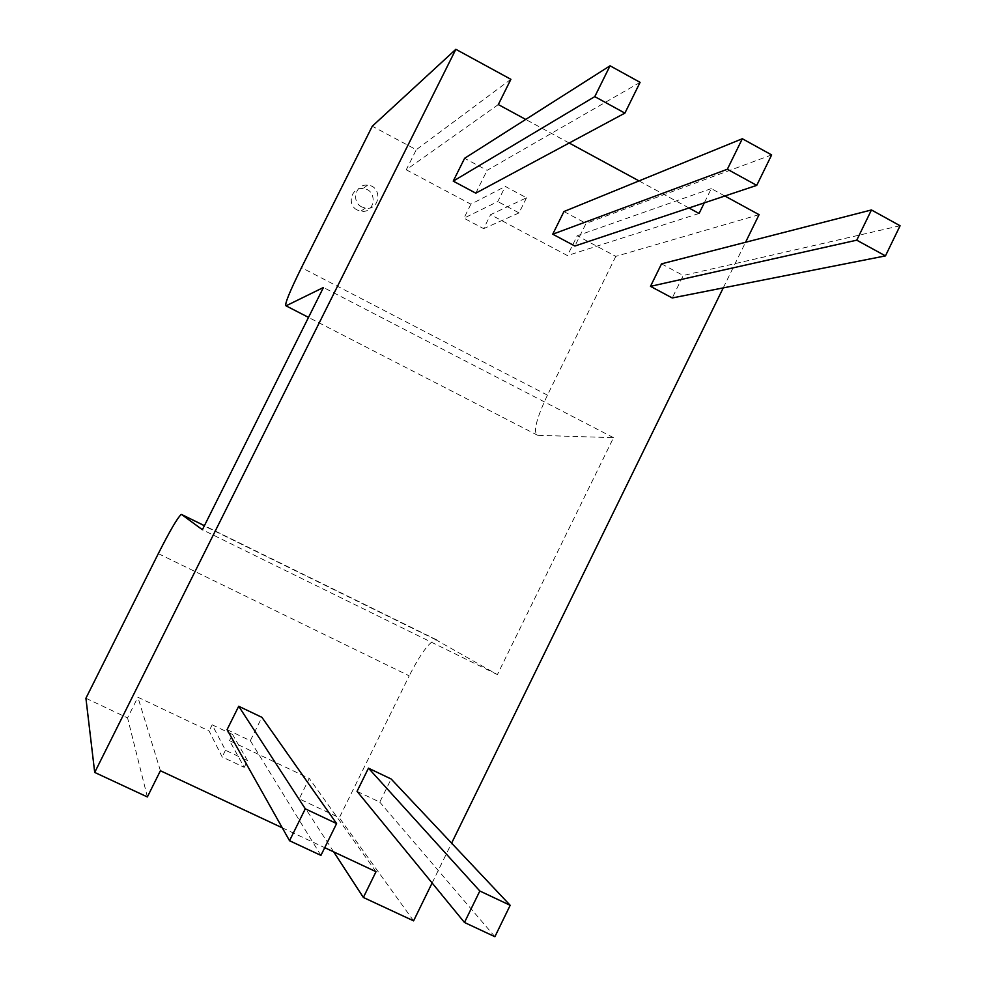 <?xml version="1.0" encoding="UTF-8"?>
<svg xmlns="http://www.w3.org/2000/svg" width="986" height="986" viewBox="0 0 986 986"><rect width="100%" height="100%" fill="white"/><g stroke="black" fill="none" stroke-linecap="round" stroke-linejoin="round"><path stroke-width="0.74" stroke-dasharray="4.93 3.7" d="M640.087 82.356L487.109 170.356L464.603 158.302M475.782 193.157L487.109 170.356M282.279 827.809L324.727 847.677M432.115 882.988L451.613 843.141M723.243 287.887L745.564 242.285M724.846 196.004L711.288 188.609L704.287 202.857M688.943 207.972L639.027 180.906M569.193 143.019L525.711 119.429M661.532 263.854L683.249 275.501L672.242 297.957M357.055 791.351L379.783 802.136L391.159 779.002M563.943 211.546L586.054 223.403L574.887 246.019M227.076 729.665L250.321 740.696L261.906 717.327M510.884 79.311L416.277 149.724L372.289 126.208M85.918 698.248L127.564 717.882L137.88 697.225L209.106 730.971L222.158 756.94L244.257 767.367L229.528 740.646L309.284 778.422L299.214 798.82L339.332 817.739L409.215 675.841L158.315 553.627M147.37 796.947L127.564 717.882M498.312 104.565L406.257 169.789L416.277 149.724M160.41 770.744L137.88 697.225M699.074 213.481L567.443 255.571L490.584 214.665L526.524 197.792L505.3 186.428L497.782 201.563L463.95 218.189L483.645 228.641L490.584 214.665M406.257 169.789L470.901 204.188L505.3 186.428M376.011 871.698L309.284 778.422M711.288 188.609L577.229 235.753L567.443 255.571M333.724 851.892L299.214 798.82M759.072 214.665L615.794 256.36L577.229 235.753M413.59 920.85L339.332 817.739M615.794 256.36L547.44 395.152C536.125 419.235 532.884 432.62 537.69 435.307L613.526 437.685L497.4 674.609L435.812 639.741C429.28 641.874 420.418 653.903 409.215 675.841M900.082 225.757L683.249 275.501M494.898 936.7L379.783 802.136M771.644 154.913L586.054 223.403M320.931 855.392L250.321 740.696M497.4 674.609L202.389 529.728M613.526 437.685L323.457 287.481M244.257 767.367L247.56 760.699L225.474 750.26L212.175 724.809L209.106 730.971M212.175 724.809L232.585 734.484L229.528 740.646M470.901 204.188L463.95 218.189M357.289 210.03C346.542 205.026 351.275 187.118 362.959 188.597C377.983 189.25 375.592 214.048 360.79 211.201L357.289 210.03M526.524 197.792L519.03 212.902L497.782 201.563M519.03 212.902L483.645 228.641M247.56 760.699L232.585 734.484M225.474 750.26L222.158 756.94M361.776 206.937C350.868 201.847 355.675 183.679 367.531 185.183C382.765 185.849 380.337 211.016 365.325 208.12L361.776 206.937M436.958 639.988L204.41 525.686M537.69 435.307L308.507 317.393M547.44 395.152L301.494 267.613M435.812 639.741L181.104 514.544M367.531 185.183L362.959 188.597M365.325 208.12L360.79 211.201"/><path stroke-width="1.48" d="M594.78 96.616L624.89 113.119L640.087 82.356L610.051 65.791L594.78 96.616L453.24 181.128L464.603 158.302L610.051 65.791M624.89 113.119L475.782 193.157L453.24 181.128M525.711 119.429L498.312 104.565L510.884 79.311L455.852 49.3L94.705 772.432L147.37 796.947L160.41 770.744L282.279 827.809M324.727 847.677L376.011 871.698L363.366 897.47L413.59 920.85L432.115 882.988M451.613 843.141L723.243 287.887M745.564 242.285L759.072 214.665L724.846 196.004M704.287 202.857L699.074 213.481L688.943 207.972M639.027 180.906L569.193 143.019M650.489 286.347L672.242 297.957L885.453 255.892L856.76 240.177L650.489 286.347L661.532 263.854L871.451 209.956L856.76 240.177M368.468 768.168L357.055 791.351L464.468 922.477L494.898 936.7L510.181 905.308L391.159 779.002L368.468 768.168L479.825 891.011L464.468 922.477M756.743 185.368L771.644 154.913L742.322 138.743L563.943 211.546L552.739 234.212L574.887 246.019L756.743 185.368L727.348 169.259L552.739 234.212M238.698 706.259L227.076 729.665L289.539 840.725L320.931 855.392L336.608 823.569L261.906 717.327L238.698 706.259L305.278 808.828L289.539 840.725M204.41 525.686L181.597 514.482L202.389 529.728L323.457 287.481L286.039 305.833C284.338 304.736 289.49 292.004 301.494 267.613L372.289 126.208L455.852 49.3M181.597 514.482L181.104 514.544C177.307 518.143 169.703 531.171 158.315 553.627L85.918 698.248L94.705 772.432M363.366 897.47L333.724 851.892M871.451 209.956L900.082 225.757L885.453 255.892M510.181 905.308L479.825 891.011M742.322 138.743L727.348 169.259M336.608 823.569L305.278 808.828M308.507 317.393L286.039 305.833"/></g></svg>
